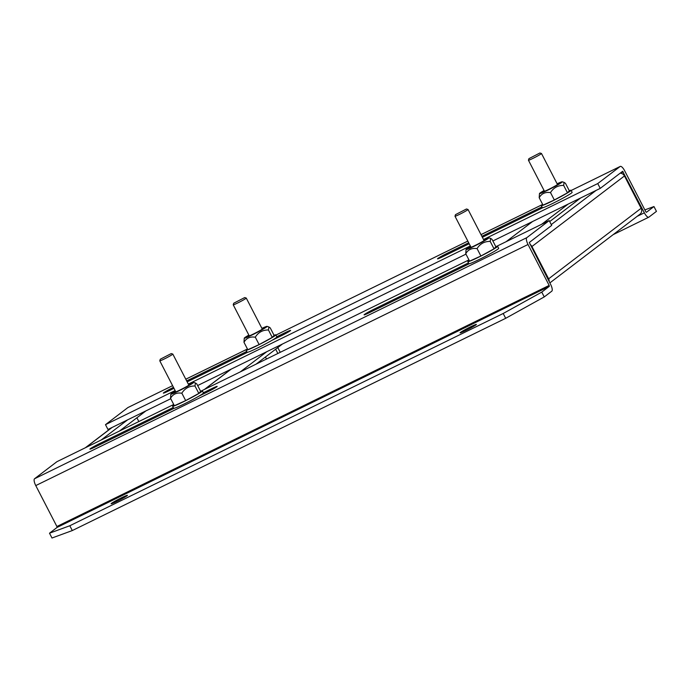 <?xml version="1.0" encoding="UTF-8"?>
<svg xmlns="http://www.w3.org/2000/svg" width="691" height="691" viewBox="0 0 691 691"><rect width="100%" height="100%" fill="white"/><g stroke="black" fill="none" stroke-linecap="round" stroke-linejoin="round"><path stroke-width="1.04" d="M557.11 183.771A12.827 0.786 152.7 0 1 562.241 181.793A12.827 0.786 152.7 0 1 547.505 190.293A12.827 0.786 152.7 0 1 539.481 193.54A12.827 0.786 152.7 0 1 544.067 190.509M539.481 193.54L539.196 197.712C541.096 194.326 543.99 192.564 547.885 192.409L550.502 192.573L554.337 199.993L567.484 192.824L569.324 190.785L565.488 183.357L564.106 182.389L563.649 185.395L567.484 192.824M557.283 184.117A8.491 0.518 152.7 0 1 558.432 183.849A8.491 0.518 152.7 0 1 558.095 184.177A8.491 0.518 152.7 0 1 550.105 188.695A8.491 0.518 152.7 0 1 543.368 191.632A8.491 0.518 152.7 0 1 543.67 191.243A8.491 0.518 152.7 0 1 544.249 190.846M539.196 197.712L543.031 205.141L554.337 199.993M550.502 192.573C553.569 187.719 557.948 185.326 563.649 185.395M492.864 240.969L600.237 188.384L622.643 171.299L644.366 212.819L637.119 216.361M175.125 390.553L105.49 424.654L107.977 429.474L170.755 398.724M197.652 385.552L465.967 254.141M105.49 424.654L127.878 407.578A6.279 2.047 -116.1 0 1 127.99 407.509A6.279 2.047 -116.1 0 1 128.12 407.465M600.237 188.384L597.75 183.564L620.138 166.488A6.279 2.047 63.9 0 1 620.25 166.419A6.279 2.047 63.9 0 1 624.673 170.798L645.791 211.722L646.396 212.318L653.962 206.549L656.45 211.368L648.892 217.129A6.279 2.047 -116.1 0 1 648.78 217.199A6.279 2.047 -116.1 0 1 644.366 212.819M597.75 183.564L483.527 239.509M470.338 245.961L188.306 384.092M469.189 243.742L442.836 256.646A8.491 0.518 152.7 0 1 437.524 258.84A8.491 0.518 152.7 0 1 447.31 253.234L468.688 242.766M481.869 236.313L541.934 206.894M542.729 207.723L482.378 237.281M173.977 388.325L168.664 390.925A8.491 0.518 152.7 0 1 163.352 393.119A8.491 0.518 152.7 0 1 173.139 387.513L173.476 387.349M186.656 380.896L246.713 351.477M276.823 336.742L285.297 332.587A8.491 0.518 152.7 0 1 290.609 330.393A8.491 0.518 152.7 0 1 280.822 335.999L272.047 340.292M247.516 352.306L187.157 381.873M653.962 206.549L644.85 209.891M549.855 282.913L639.961 214.201A4.897 4.621 -127.3 0 0 641.144 208.267L624.465 175.955A4.897 4.621 -127.3 0 0 620.147 173.199M530.006 244.45A4.897 4.621 52.7 0 1 531.94 246.514L548.619 278.827A4.897 4.621 52.7 0 1 549.164 281.574M580.613 197.997L549.708 221.561M483.665 239.786A12.827 0.786 152.7 0 1 488.796 237.808A12.827 0.786 152.7 0 1 474.061 246.298A12.827 0.786 152.7 0 1 466.036 249.555A12.827 0.786 152.7 0 1 470.623 246.514M466.036 249.555L465.751 253.718C467.652 250.341 470.545 248.57 474.441 248.415L477.058 248.579L480.893 256.007L494.03 248.829L495.879 246.799L492.044 239.371L490.662 238.395L490.204 241.401L494.03 248.829M483.838 240.123A8.491 0.518 152.7 0 1 484.987 239.863A8.491 0.518 152.7 0 1 484.65 240.192A8.491 0.518 152.7 0 1 476.652 244.7A8.491 0.518 152.7 0 1 469.923 247.637A8.491 0.518 152.7 0 1 470.226 247.248A8.491 0.518 152.7 0 1 470.796 246.851M465.751 253.718L469.586 261.146L480.893 256.007M477.058 248.579C480.115 243.724 484.503 241.332 490.204 241.401M466.46 208.993L468.014 209.485A7.342 0.449 152.7 0 1 468.04 209.503A7.342 0.449 152.7 0 1 459.584 214.34A7.342 0.449 152.7 0 1 454.998 216.231A7.342 0.449 152.7 0 1 454.998 216.205L455.49 214.651L466.46 208.993L455.49 214.651M136.887 417.779L138.839 421.562M101.171 440.012L127.602 419.86M145.931 410.886L119.5 431.037M171.247 353.576L172.793 354.068A7.342 0.449 152.7 0 1 172.819 354.086A7.342 0.449 152.7 0 1 164.372 358.931A7.342 0.449 152.7 0 1 159.776 360.823A7.342 0.449 152.7 0 1 159.776 360.788L160.277 359.242L171.247 353.576L160.277 359.242M506.123 241.686L532.554 221.535M188.453 384.369A12.827 0.786 152.7 0 1 193.584 382.391A12.827 0.786 152.7 0 1 178.848 390.881A12.827 0.786 152.7 0 1 170.824 394.138A12.827 0.786 152.7 0 1 175.41 391.097M170.824 394.138L170.539 398.301C172.43 394.924 175.333 393.153 179.219 392.998L181.837 393.162L185.672 400.59L198.818 393.412L200.658 391.382L196.823 383.954L195.449 382.978L194.983 385.984L198.818 393.412M188.626 384.706A8.491 0.518 152.7 0 1 189.775 384.446A8.491 0.518 152.7 0 1 189.438 384.775A8.491 0.518 152.7 0 1 181.439 389.292A8.491 0.518 152.7 0 1 174.702 392.22A8.491 0.518 152.7 0 1 175.013 391.84A8.491 0.518 152.7 0 1 175.583 391.443M170.539 398.301L174.365 405.729L185.672 400.59M181.837 393.162C184.903 388.307 189.282 385.923 194.983 385.984M274.059 335.273A16.757 1.019 152.7 0 1 275.847 334.859L276.91 336.914A16.757 1.019 152.7 0 1 257.605 347.962A16.757 1.019 152.7 0 1 247.128 352.28L246.074 350.233A16.757 1.019 152.7 0 1 247.447 349.007M275.847 334.859A16.757 1.019 152.7 0 1 256.551 345.915A16.757 1.019 152.7 0 1 246.074 350.233M282.481 344.006L256.059 364.157M266.778 351.702L240.347 371.853M200.606 391.279A16.757 1.019 152.7 0 1 202.403 390.873L203.465 392.92A16.757 1.019 152.7 0 1 184.16 403.967A16.757 1.019 152.7 0 1 173.683 408.295L172.629 406.239A16.757 1.019 152.7 0 1 174.002 405.012M202.403 390.873A16.757 1.019 152.7 0 1 183.098 401.92A16.757 1.019 152.7 0 1 172.629 406.239M539.904 152.987L541.459 153.48A7.342 0.449 152.7 0 1 541.485 153.497A7.342 0.449 152.7 0 1 533.029 158.334A7.342 0.449 152.7 0 1 528.442 160.226A7.342 0.449 152.7 0 1 528.442 160.191L528.935 158.645L539.904 152.987L528.935 158.645M261.898 328.363A12.827 0.786 152.7 0 1 267.028 326.377A12.827 0.786 152.7 0 1 252.293 334.876A12.827 0.786 152.7 0 1 244.269 338.132A12.827 0.786 152.7 0 1 248.855 335.092M244.269 338.132L243.983 342.295C245.884 338.91 248.777 337.148 252.673 336.992L255.29 337.156L259.125 344.584L272.263 337.407L274.102 335.368L270.276 327.949L268.894 326.973L268.436 329.978L272.263 337.407M262.07 328.7A8.491 0.518 152.7 0 1 263.219 328.441A8.491 0.518 152.7 0 1 262.882 328.761A8.491 0.518 152.7 0 1 254.884 333.278A8.491 0.518 152.7 0 1 248.155 336.215A8.491 0.518 152.7 0 1 248.458 335.826A8.491 0.518 152.7 0 1 249.028 335.429M243.983 342.295L247.819 349.724L259.125 344.584M255.29 337.156C258.348 332.302 262.735 329.909 268.436 329.978M470.64 326.8A9.173 0.561 152.7 0 1 476.375 324.433A9.173 0.561 152.7 0 1 465.803 330.479A9.173 0.561 152.7 0 1 460.068 332.846A9.173 0.561 152.7 0 1 470.64 326.8M121.694 497.693A9.173 0.561 152.7 0 1 127.429 495.326A9.173 0.561 152.7 0 1 116.865 501.381A9.173 0.561 152.7 0 1 111.13 503.748A9.173 0.561 152.7 0 1 121.694 497.693M529.297 242.481L551.686 225.404L549.198 220.584L526.81 237.661A6.279 2.047 63.9 0 0 528.028 244.493L549.155 285.418L549.319 286.342L541.761 292.112L544.249 296.923L551.807 291.161A6.279 2.047 -116.1 0 0 550.589 284.329L529.297 242.481M72.296 530.558L505.682 318.309L503.195 313.489L69.808 525.747L72.296 530.558L51.989 538.013L49.502 533.202L57.059 527.44L56.895 526.507L35.768 485.583A6.279 2.047 -116.1 0 1 34.55 478.751L526.81 237.661M173.726 404.477L56.938 461.674L34.55 478.751M200.882 391.184L468.939 259.894M496.095 246.601L549.198 220.584M203.37 392.747L211.852 388.592A8.491 0.518 152.7 0 1 217.164 386.399A8.491 0.518 152.7 0 1 207.378 392.004L198.602 396.306M174.072 408.321L95.22 446.939A8.491 0.518 152.7 0 1 89.908 449.124A8.491 0.518 152.7 0 1 99.694 443.527L173.268 407.491M469.284 263.729L369.391 312.66A8.491 0.518 152.7 0 1 364.079 314.846A8.491 0.518 152.7 0 1 373.866 309.248L468.481 262.908M505.682 318.309L544.249 296.923M503.195 313.489L541.761 292.112M49.502 533.202L69.808 525.747M495.827 246.696A16.757 1.019 152.7 0 1 497.624 246.281L498.677 248.337A16.757 1.019 152.7 0 1 479.373 259.384A16.757 1.019 152.7 0 1 468.895 263.703L467.842 261.656A16.757 1.019 152.7 0 1 469.215 260.429M497.624 246.281A16.757 1.019 152.7 0 1 478.319 257.337A16.757 1.019 152.7 0 1 467.842 261.656M244.692 297.571L246.246 298.063A7.342 0.449 152.7 0 1 246.264 298.08A7.342 0.449 152.7 0 1 237.816 302.917A7.342 0.449 152.7 0 1 233.23 304.809A7.342 0.449 152.7 0 1 233.23 304.783L233.722 303.228L244.692 297.571L233.722 303.228M277.799 347.582L280.244 352.315M266.493 359.044L265.439 357.005M277.86 353.481L275.657 349.214M569.272 190.69A16.757 1.019 152.7 0 1 571.068 190.275L572.122 192.323A16.757 1.019 152.7 0 1 552.817 203.379A16.757 1.019 152.7 0 1 542.34 207.697L541.286 205.65A16.757 1.019 152.7 0 1 542.66 204.424L480.996 234.62M571.068 190.275A16.757 1.019 152.7 0 1 551.764 201.331A16.757 1.019 152.7 0 1 541.286 205.65M623.239 171.895L620.527 173.216M447.811 254.21L447.31 253.234M173.64 388.489L173.139 387.513M285.297 332.587L285.746 333.451M620.138 166.488L571.172 190.474L620.25 166.419M542.582 204.476L481.005 234.629M467.824 241.09L275.951 335.057L467.816 241.081M247.361 349.059L185.793 379.221M127.99 407.509L172.603 385.664L127.878 407.578M624.465 175.955L531.94 246.514M548.619 278.827L641.144 208.267M596.083 190.422L551.271 224.592M85.71 447.587L112.132 427.435M568.14 204.104L541.709 224.255M204.769 389.275L231.191 369.124M212.301 389.465L211.852 388.592M100.195 444.503L99.694 443.527M374.367 310.224L373.866 309.248M35.768 485.583L528.028 244.493M56.895 526.507L549.155 285.418M549.319 286.342L57.059 527.44M562.241 181.793L564.106 182.389M247.438 349.007L185.784 379.204M648.78 217.199L613.133 234.655M488.796 237.808L490.662 238.395M468.04 209.503L484.08 240.589M454.998 216.231L471.037 247.318M85.321 447.777L111.743 427.625M172.819 354.086L188.868 385.172M159.776 360.823L175.825 391.901M193.584 382.391L195.449 382.978M230.854 369.296L204.424 389.448M541.485 153.497L557.525 184.575M528.442 160.226L544.482 191.312M267.028 326.377L268.894 326.973M246.264 298.08L262.312 329.166M233.23 304.809L249.27 335.895"/></g></svg>
